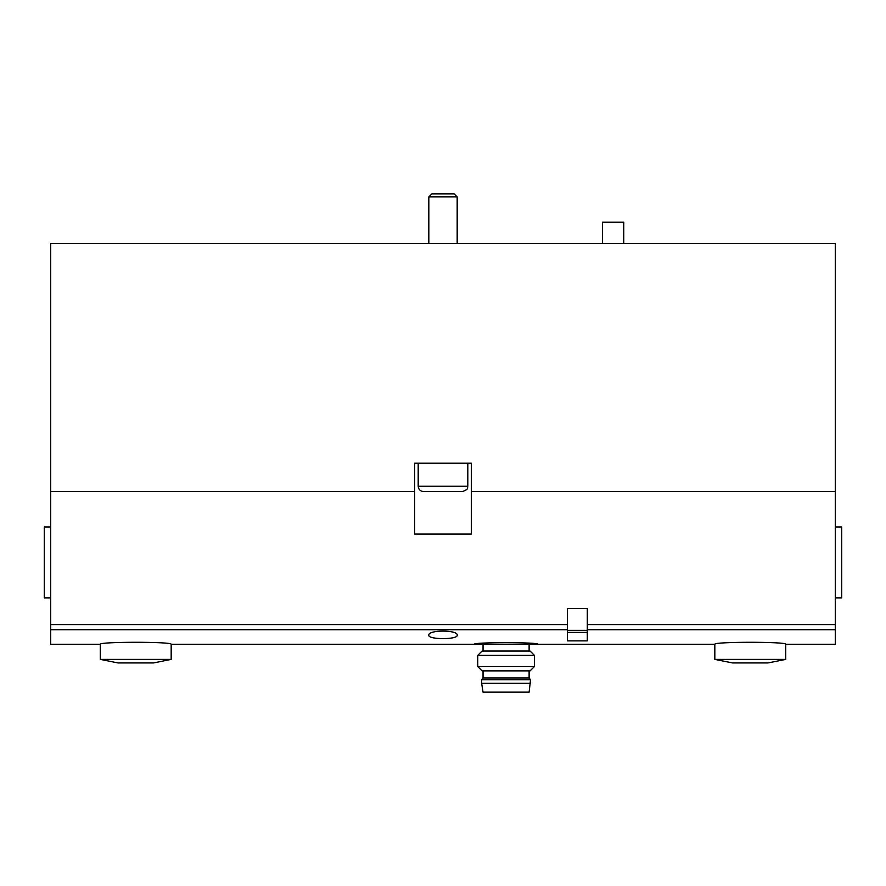 <?xml version="1.0" encoding="UTF-8"?>
<svg xmlns="http://www.w3.org/2000/svg" width="886" height="886" viewBox="0 0 886 886"><rect width="100%" height="100%" fill="white"/><g stroke="black" fill="none" stroke-linecap="round" stroke-linejoin="round"><path stroke-width="1.33" d="M471.352 491.553L471.352 534.081L414.648 534.081L414.648 463.201L471.352 463.201L471.352 491.553L835.321 491.553L835.321 243.473L50.679 243.473L50.679 644.299L100.295 644.299L100.295 659.394L118.015 662.938L153.455 662.938L171.175 659.394L100.295 659.394M835.321 491.553L835.321 644.299L785.705 644.299C787.82 641.608 712.721 641.619 714.825 644.299L537.979 644.299C539.917 642.128 472.304 642.117 474.187 644.299L171.175 644.299C173.291 641.608 98.191 641.619 100.295 644.299M457.176 635.207C458.284 639.747 427.739 639.747 428.824 635.207C427.639 629.736 458.306 629.725 457.176 635.207M414.648 491.553L50.679 491.553M418.192 463.201L418.192 486.237C418.502 489.471 420.274 491.243 423.508 491.553L462.492 491.553C469.923 488.806 466.844 487.544 467.808 486.237L467.808 463.201M436.864 491.553L449.136 491.553M428.824 243.473L428.824 196.902L457.176 196.902L457.176 243.473M428.824 196.902L431.87 193.857L454.13 193.857L457.176 196.902M171.175 644.299L171.175 659.394M785.705 659.394L714.825 659.394L732.545 662.938L767.985 662.938L785.705 659.394L785.705 644.299M623.744 243.473L623.744 222.209L602.48 222.209L602.48 243.473M537.979 644.299L474.187 644.299M481.63 683.283L483.047 692.143L529.119 692.143L530.537 679.739L481.63 679.739L481.63 683.283L530.537 683.283M481.63 679.739L483.047 677.967L529.119 677.967L530.537 679.739M483.047 677.967L483.047 670.879M477.731 666.527L482.084 670.879L530.083 670.879L534.435 666.527L534.435 655.385L477.731 655.385L477.731 666.527L534.435 666.527M477.731 655.385L482.084 651.033L530.083 651.033L534.435 655.385M483.047 651.033L483.047 644.654M50.679 597.873L44.3 597.873L44.3 526.993L50.679 526.993M835.321 597.873L841.7 597.873L841.7 526.993L835.321 526.993M567.394 640.866L567.394 608.505L587.307 608.505L587.307 640.877L567.394 640.866L587.307 640.877M567.394 624.586L50.679 624.586M567.394 629.725L50.679 629.725M835.321 629.725L587.307 629.725M835.321 624.586L587.307 624.586M418.192 486.237L467.808 486.237M587.307 630.356L567.394 630.356M587.307 632.382L567.394 632.382M714.825 644.299L714.825 659.394M529.119 677.967L529.119 670.879M529.119 651.033L529.119 644.654"/></g></svg>
